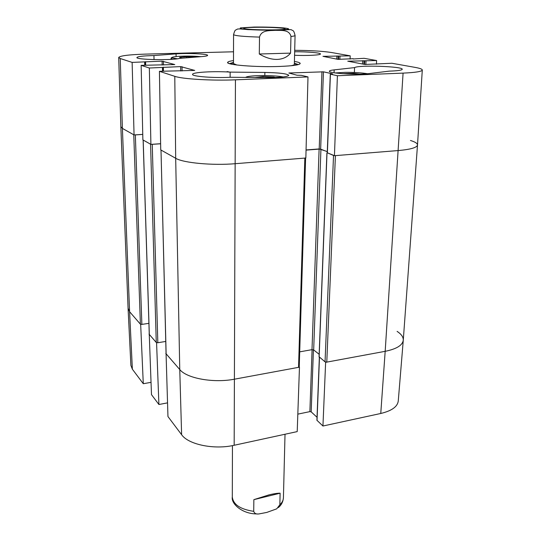 <?xml version="1.0" encoding="UTF-8"?>
<svg xmlns="http://www.w3.org/2000/svg" width="541" height="541" viewBox="0 0 541 541"><rect width="100%" height="100%" fill="white"/><g stroke="black" fill="none" stroke-linecap="round" stroke-linejoin="round"><path stroke-width="0.81" d="M166.06 353.415L167.953 416.536L181.614 434.707C188.329 444.553 214.101 449.916 234.172 445.27L297.212 431.603L299.464 367.17L234.659 379.153C213.675 383.298 186.733 378.409 179.761 369.55L165.803 353.456M325.641 362.091L322.943 426.017L380.763 413.48C391.664 410.869 397.5 406.724 398.257 401.043L403.275 340.215C402.558 345.3 396.526 348.999 385.178 351.319L325.885 362.287M397.094 331.383C401.368 334.176 403.43 337.117 403.275 340.215M132.369 369.205L129.59 311.717L122.394 128.406L133.762 134.777L140.396 324.174L129.59 311.717L128.075 308.309L130.888 365.385L132.369 369.205L143.284 383.725L140.674 324.492L129.59 311.717L128.075 308.275L120.846 126.662L122.394 128.406L134.06 134.939L132.132 62.398L120.244 58.516L118.702 57.502C119.886 55.764 128.893 54.634 145.725 54.107L233.516 51.787M140.674 324.492L141.127 324.424M149.248 334.081L151.487 394.632L158.905 404.506L156.579 342.825L149.018 334.115M156.579 342.825L157.046 342.751M167.487 402.876L158.905 404.506M150.986 382.345L143.284 383.725M322.943 426.017L316.918 420.269L319.352 357.27M317.033 417.287L311.183 411.863L309.878 411.627L297.82 414.135M230.141 72.196L227.078 71.554M295.393 65.211L296.13 64.555L294.365 63.446M233.489 62.594L231.697 63.655L232.414 64.332M259.511 37.099C261.452 29.667 270.142 30.776 275.47 30.33C280.806 30.594 289.347 29.234 290.957 36.484L290.558 53.126C287.318 57.076 282.869 59.172 277.208 59.409C271.494 59.53 265.53 57.731 259.301 53.999L259.511 37.099C243.322 36.592 234.672 35.76 233.563 34.604L233.489 63.574L236.904 65.015M290.882 65.765C293.134 65.36 294.29 64.913 294.345 64.42L295.075 35.463C295.041 35.848 293.668 36.186 290.957 36.484M160.623 143.717L150.898 144.379L149.35 68.017L180.647 66.604L194.726 70.418L159.426 71.311L160.724 149.891L175.683 158.276C183.149 162.909 212.552 165.668 235.423 163.686L305.848 158.006L307.991 76.917L301.317 75.334L296.968 75.219L288.867 73.001L323.444 71.831L332.546 73.833L330.423 74.198L337.408 75.74L334.439 155.7L398.379 150.547C410.612 149.444 416.983 147.592 417.503 144.995C416.976 147.598 410.605 149.444 398.379 150.547L335.413 155.625L326.784 362.118L385.178 351.319L380.763 413.48M334.439 155.7L327.386 152.812M327.298 151.561L319.204 148.937L306.064 149.945M132.132 62.398L162.09 61.153L174.763 64.568L141.147 65.339L142.878 139.889L150.898 144.379M142.75 134.391L134.06 134.939M153.935 55.554L176.048 53.877C187.247 52.944 208.177 53.917 207.602 55.378C207.528 55.872 205.56 56.278 201.698 56.602L179.571 58.394C172.491 60.491 135.656 59.733 136.907 57.529C137.691 56.474 143.365 55.811 153.935 55.554L154.043 59.605M230.141 72.115L264.867 72.433C279.19 72.724 287.149 73.691 288.766 75.341C287.589 76.822 280.306 77.573 266.909 77.6L230.459 77.275C214.101 78.202 191.751 76.443 192.576 74.394C192.021 72.257 214.135 70.979 230.141 72.115L230.128 77.295M354.585 67.611C358.399 64.839 403.315 66.394 402.227 69.302C401.848 70.256 397.52 70.864 389.25 71.135L369.111 73.562C357.655 75.125 328.11 73.333 329.388 71.209C329.469 70.668 331.065 70.222 334.169 69.87L354.585 67.611L354.355 72.487M294.662 51.76C306.963 51.638 320.806 52.802 320.441 53.972C320.86 55.121 307.112 55.838 294.575 55.277M229.431 63.615L233.489 62.404M294.372 63.256L298.395 64.582M233.496 60.585C229.837 61.099 227.896 61.701 227.66 62.384C225.746 64.879 256.224 67.361 279.697 66.448C293.168 65.901 299.998 64.879 300.201 63.392C299.985 62.709 298.057 62.053 294.419 61.437M410.47 140.477C415.17 141.925 417.517 143.426 417.503 145.002L403.275 340.181C402.592 345.28 396.56 348.992 385.178 351.319L403.086 73.116C415.441 72.555 421.845 71.527 422.298 70.032C422.264 69.126 419.85 68.24 415.062 67.382L391.914 63.263L364.938 64.46L347.768 61.187L376.61 60.538L376.435 64.176M353.158 58.989L364.066 58.306L376.61 60.538M353.172 58.699L337.99 59.361L322.97 56.338L350.216 55.838L350.088 59.084M294.696 50.32C310.696 50.435 323.065 51.179 331.809 52.565L350.216 55.838M149.35 68.017L141.147 65.339M307.991 76.917L235.436 79.825C212.2 80.832 182.344 79.054 174.784 76.328L159.426 71.311M403.086 73.116L337.408 75.74M181.749 58.218L179.619 57.326L186.598 56.758L195.693 57.089M186.598 56.758L186.618 57.826M255.014 77.498L262.973 76.552L273.983 77.059L275.017 77.505M273.983 77.059L273.969 77.539M262.973 76.552L262.96 77.566M342.656 73.691L353.672 73.366L359.745 74.117M353.672 73.366L353.631 74.137M334.169 155.598L333.526 155.463L325.046 361.841L326.784 362.118M325.046 361.841L319.149 356.803M319.149 354.287L313.672 349.932L312.001 349.669L299.707 351.846M305.611 157.857L304.847 158.087L298.544 367.339L299.247 366.886L305.604 158.026M298.544 367.339L234.659 379.153C213.675 383.298 186.733 378.409 179.761 369.55L166.134 353.834L161.002 150.006M165.762 341.445L157.823 342.73L152.244 144.339L151.406 144.346M156.268 342.473L149.316 334.453L143.189 140.058L150.567 144.197L156.268 342.473L157.823 342.73M148.91 323.335L141.864 324.404L135.338 134.905L134.54 134.912M140.396 324.174L141.864 324.404M304.847 158.087L235.423 163.686C212.552 165.668 183.149 162.909 175.683 158.276L161.076 150.087M152.244 144.339L160.623 143.771M135.338 134.905L142.75 134.432M306.057 150.121L319.116 149.12L320.928 149.269L327.291 151.669M327.251 152.785L333.526 155.463M120.244 58.516L122.394 128.406L120.846 126.662L118.702 57.502M290.558 53.126L259.301 53.999M255.893 27.293C248.671 27.415 244.633 27.733 243.781 28.233C240.955 29.971 287.812 30.621 285.039 28.808C284.58 27.909 268.282 27.077 255.893 27.293M253.857 499.654L269.005 494.873C273.78 493.717 277.486 493.155 280.123 493.203L279.853 504.767L276.715 508.838L266.787 512.428L258.977 513.923C256.238 514.356 254.48 513.49 253.715 511.333L253.857 499.654L280.123 493.203M312.083 349.655L309.878 411.627M313.422 349.79L311.183 411.863M319.474 357.371L317.033 420.499M235.436 79.825L234.172 445.27M174.784 76.328L175.683 158.276L179.761 369.55L181.614 434.707M176.048 53.877L176.095 56.548M264.867 72.433L264.82 75.571M334.169 69.87L334.054 72.778M362.524 64L362.693 60.646M363.856 64.257L364.039 60.707M364.485 64.372L364.668 60.822M365.824 64.528L366.014 60.89M182.087 70.945L182.019 66.678M180.721 70.993L180.647 66.604M162.53 71.202L162.442 67.591M163.456 71.169L163.368 67.172M336.752 59.131L336.887 55.926M338.017 59.368L338.152 55.987M338.585 59.422L338.727 56.088M339.856 59.409L339.998 56.149M163.47 65.008L163.382 61.221M162.185 65.048L162.09 61.153M144.724 65.224L144.63 62.019M145.685 65.197L145.576 61.647M319.204 148.937L321.949 71.75M320.657 149.059L323.444 71.831M327.379 153.015L330.423 74.198M177.455 58.78C170.205 57.948 170.172 57.163 177.36 56.433C185.468 55.906 193.333 55.987 200.948 56.663M177.441 58.786C167.128 57.305 173.37 57.346 170.99 58.543L172.66 59.267M245.621 77.41C246.182 76.849 248.231 76.389 251.761 76.038C260.559 75.131 276.864 75.598 283.146 76.944M335.129 72.94L345.469 72.345C354.477 72.318 361.821 72.778 367.501 73.732M319.116 149.12L312.001 349.669M320.928 149.269L313.672 349.932M327.007 152.988L319.136 357.101M275.017 30.174C263.203 30.262 253.06 29.958 244.593 29.268C240.731 28.795 239.406 28.328 240.61 27.875L254.29 27.05C265.462 26.969 275.234 27.253 283.606 27.902C287.663 28.355 289.3 28.815 288.502 29.282L275.017 30.174M257.198 513.916C242.517 514.187 230.96 503.806 232.305 496.996C233.218 504.55 240.353 509.331 253.715 511.333M279.853 504.767C282.152 502.582 283.342 500.229 283.423 497.713L285.019 434.247M231.697 63.655L231.568 64.163M296.13 64.555L296.245 65.069M299.322 64.257L300.201 63.392M228.512 63.27L227.66 62.384M163.267 71.175L163.179 67.483M145.448 65.204L145.346 61.924M327.244 152.907L330.287 74.131M422.298 70.032L417.503 144.995M170.99 58.543L171.01 59.375M161.002 150.046L166.06 353.679M143.128 140.031L149.262 334.318M319.048 356.952L326.906 152.907M233.563 34.604C234.375 31.669 235.051 30.154 235.605 30.066L237.695 28.991L240.197 28.944L248.224 29.633L275.207 30.215C290.226 29.769 290.605 29.295 291.7 29.938C292.857 31.074 293.567 29.322 295.075 35.463M232.305 496.996L232.447 445.622M283.423 497.713C283.058 501.852 281.354 505.152 278.304 507.614"/></g></svg>
